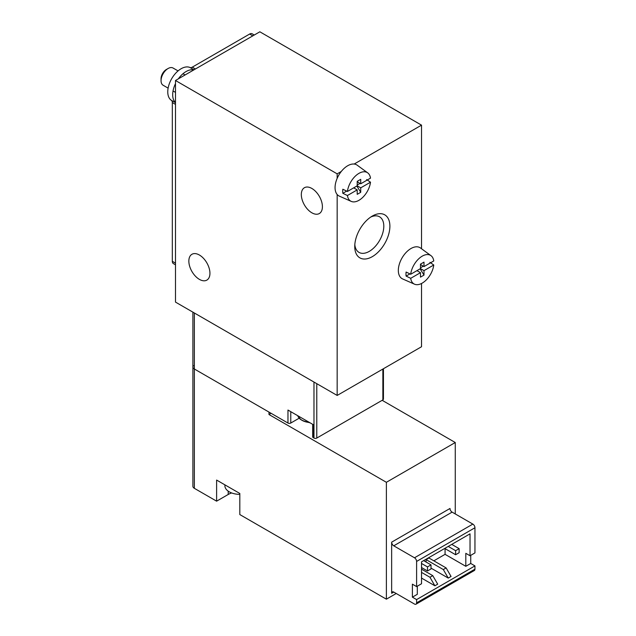<?xml version="1.0" encoding="UTF-8"?>
<svg xmlns="http://www.w3.org/2000/svg" width="636" height="636" viewBox="0 0 636 636"><rect width="100%" height="100%" fill="white"/><g stroke="black" fill="none" stroke-linecap="round" stroke-linejoin="round"><path stroke-width="0.95" d="M299.19 418.186L290.779 423.043A1.988 1.145 0 0 1 287.965 423.043L194.354 368.999A4.969 2.87 180 0 1 192.899 366.972A4.969 2.87 0 0 0 194.354 368.999L194.354 312.992M312.689 424.331L312.689 436.845A1.988 1.145 0 0 0 313.27 437.655L313.977 438.061A1.988 1.145 0 0 0 316.784 438.061L382.864 399.909A1.988 1.145 0 0 0 383.444 399.098L383.444 368.729M337.167 194.505L337.167 395.441L421.525 346.739L421.525 283.489M337.167 395.441L175.488 302.1L175.488 80.502L259.846 31.8L421.525 125.149L354.149 164.048M421.525 248.763L421.525 125.149M341.286 171.474L337.167 173.851L175.488 80.502M199.394 279.371A14.914 8.61 -120 0 0 206.851 280.11A14.914 8.61 -120 0 0 206.851 262.891A14.914 8.61 -120 0 0 191.937 254.281A14.914 8.61 -120 0 0 189.647 266.23A14.914 8.61 -120 0 0 199.394 279.371M311.863 212.806A14.914 8.61 -120 0 0 319.32 213.545A14.914 8.61 -120 0 0 319.32 196.325A14.914 8.61 -120 0 0 304.406 187.723A14.914 8.61 -120 0 0 302.124 199.672A14.914 8.61 -120 0 0 311.863 212.806M337.167 173.851L337.167 178.35M372.322 256.642A24.852 14.35 -60 0 1 354.745 246.498A24.852 14.35 -60 0 1 372.322 216.057A24.852 14.35 -60 0 1 389.892 226.201A24.852 14.35 -60 0 1 372.322 256.642M370.724 217.059A20.551 11.861 -60 0 1 379.549 216.797A20.551 11.861 -60 0 1 382.697 233.261A20.551 11.861 -60 0 1 369.278 251.371A20.551 11.861 -60 0 1 358.998 252.389A20.551 11.861 -60 0 1 354.816 244.614M313.27 437.655L313.27 424.665L287.965 410.053L287.965 423.043M310.185 422.884L302.855 420.738A14.366 8.292 180 0 1 300.677 419.482L297.688 415.674M347.431 191.468A16.504 9.524 -60 0 1 355.667 175.806A16.504 9.524 -60 0 1 367.711 172.865A16.504 9.524 -60 0 1 370.502 178.144L360.723 183.788L360.723 179.328L357.209 181.355L357.209 185.823L347.431 191.468L342.836 189.242A17.021 9.826 120 0 0 342.836 193.304L347.431 195.522A16.504 9.524 -60 0 0 351.239 201.397A16.504 9.524 -60 0 0 362.941 197.2A16.504 9.524 -60 0 0 370.502 182.206L360.723 187.851L360.723 192.311L357.209 194.338L357.209 189.878L353.688 187.851M347.431 195.522L357.209 189.878M342.836 193.304L346.66 191.094M351.239 201.397L339.338 196.126A17.895 10.335 -60 0 1 338.765 175.178A17.895 10.335 -60 0 1 357.201 165.193L367.711 172.865M370.502 182.206L366.654 179.551M168.111 88.126L163.11 85.24A9.938 5.74 -60 0 1 161.051 80.685A9.938 5.74 -60 0 1 168.079 68.513A9.938 5.74 -60 0 1 173.048 68.02L178.056 70.906M161.051 80.685L161.051 78.697A7.497 4.333 -60 0 1 166.354 69.507L168.079 68.513M360.723 187.851L357.209 185.823M357.209 185.004L360.016 183.383M357.209 181.761L360.723 183.788M356.868 186.014L360.723 192.311M410.697 274.259A16.504 9.524 -60 0 1 418.933 258.606A16.504 9.524 -60 0 1 430.977 255.656A16.504 9.524 -60 0 1 433.768 260.943L423.989 266.587L423.989 262.119L420.476 264.155L420.476 268.615L410.697 274.259L406.102 272.041A17.021 9.826 120 0 0 406.102 276.096L410.697 278.322A16.504 9.524 -60 0 0 414.505 284.189A16.504 9.524 -60 0 0 426.207 279.999A16.504 9.524 -60 0 0 433.768 264.997L423.989 270.642L423.989 275.11L420.476 277.137L420.476 272.677L416.954 270.642M410.697 278.322L420.476 272.677M406.102 276.096L409.926 273.893M414.505 284.189L402.604 278.926A17.895 10.335 -60 0 1 402.031 257.97A17.895 10.335 -60 0 1 420.468 247.984L430.977 255.656M433.768 264.997L429.92 262.35M423.989 270.642L420.476 268.615M420.476 267.804L423.282 266.182M420.476 264.552L423.989 266.587M420.134 268.805L423.989 275.11M254.273 35.02L252.142 33.788A4.969 2.87 120 0 0 249.654 34.034L192.271 67.162A4.969 2.87 120 0 1 189.949 67.488A18.889 10.907 120 0 0 171.529 78.959A18.889 10.907 120 0 0 171.378 100.329A4.969 2.87 120 0 1 172.324 102.563L172.324 261.309A4.969 2.87 120 0 0 173.358 263.582L175.488 264.815M193.757 69.952A18.889 10.907 120 0 0 178.311 78.872M175.488 83.618A18.889 10.907 120 0 0 175.488 102.547M431.017 568.131L448.237 578.076L443.316 569.554L446.13 567.932L428.91 557.987L426.096 559.608L426.096 562.049M448.237 578.076L451.051 576.455L446.13 567.932M443.316 569.554L426.096 559.608M416.604 599.589L412.39 597.156L412.39 584.166L416.604 586.599L416.604 561.437A2.981 1.725 -120 0 0 414.497 557.788L393.756 545.815A2.981 1.725 -120 0 1 391.649 542.158L391.649 593.301L393.756 592.076L414.497 604.049A2.981 1.725 -120 0 0 415.992 604.2A2.981 1.725 -120 0 0 416.604 602.833L416.604 599.589L474.949 565.905L470.735 563.464L470.735 555.347M433.832 560.833L445.073 554.338L465.814 566.31L470.735 563.464M421.525 578.076L434.881 585.788L437.695 584.166L432.774 575.644L421.525 569.148M412.39 597.156L417.311 594.31L417.311 586.193M445.073 554.338L445.073 548.653M465.814 566.31L465.814 553.32L470.028 555.753L470.028 533.842L421.525 561.842L421.525 583.761L416.604 586.599M470.028 555.753L474.949 552.915L474.949 527.753A2.981 1.725 -120 0 0 472.842 524.096L452.109 512.123A2.981 1.725 -120 0 1 449.994 508.474L391.649 542.158M396.22 593.499L386.378 599.184L239.812 514.564L239.812 493.457L216.614 480.069L216.614 501.168L194.354 488.321L194.354 368.999L268.988 412.08L268.988 414.521L386.378 482.295L455.265 442.521L382.164 400.314M386.378 599.184L386.378 482.295M455.265 513.952L455.265 442.521M194.354 488.321A4.969 2.87 180 0 1 192.899 486.294L192.899 366.972A4.969 2.87 180 0 1 193.455 365.652M216.614 501.168L228.213 494.474A16.401 9.468 180 0 1 231.655 492.956M393.756 592.076A2.981 1.725 -120 0 0 392.269 591.933A2.981 1.725 -120 0 0 391.649 593.301M415.992 604.2L474.337 570.516A2.981 1.725 -120 0 0 474.949 569.148L474.949 565.905M268.988 414.521L271.095 413.305M455.622 554.743L455.622 550.681L459.136 548.653L459.136 552.716L455.622 554.743L444.723 548.447M455.622 550.681L448.237 546.419M459.136 548.653L451.751 544.392M427.503 570.977L427.503 566.915L431.017 564.887L431.017 568.95L427.503 570.977L421.525 567.527M427.503 566.915L421.525 563.464M431.017 564.887L423.632 560.626M434.881 585.788L429.96 577.265L432.774 575.644M429.96 577.265L421.525 572.392M224.898 484.847L224.898 485.745A14.914 8.61 0 0 0 234.843 493.862A14.914 8.61 0 0 0 239.812 494.355A24.852 24.852 0 0 1 234.843 493.862M313.977 438.061L313.977 382.053M316.784 438.061L316.784 383.675M382.864 399.909L382.864 369.063M313.27 424.665L313.27 436.026M290.779 411.675L290.779 423.043M298.197 416.747A14.262 8.236 0 0 0 300.709 419.529M302.927 420.817A14.262 8.236 0 0 0 309.557 422.519M297.712 415.682A14.413 8.324 0 0 0 309.128 422.272M172.324 261.309L175.488 263.137M172.324 102.563L175.488 104.384M171.378 100.329L175.488 102.706M189.949 67.488L193.988 69.825M192.271 67.162L195.435 68.982M249.654 34.034L252.818 35.862M416.604 561.437L474.949 527.753M228.213 494.474L228.213 491.159M414.497 557.788L472.842 524.096M393.756 545.815L452.109 512.123M416.604 602.833L474.949 569.148M192.899 366.972L192.899 312.149M185.084 74.969L182.977 73.752M175.488 92.387L173.032 90.972"/></g></svg>
